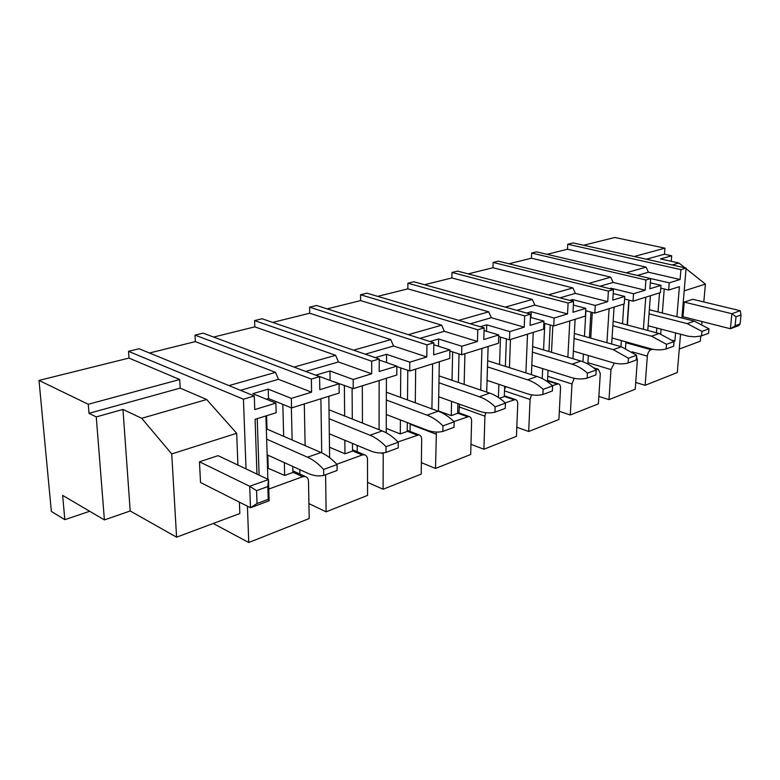 <?xml version="1.0" encoding="UTF-8"?>
<svg xmlns="http://www.w3.org/2000/svg" width="780" height="780" viewBox="0 0 780 780"><rect width="100%" height="100%" fill="white"/><g stroke="black" fill="none" stroke-linecap="round" stroke-linejoin="round"><path stroke-width="1.17" d="M195.019 335.117L203.112 333.138L319.585 376.633L311.356 379.07L195.019 335.117L195.341 341.611L149.468 352.999M240.484 390.312L278.46 379.324L311.6 392.184L291.349 398.375L291.574 407.921L339.173 393.042L339.076 383.789L315.851 375.112L329.94 370.968L353.184 379.47L371.699 373.815L371.69 361.208L379.216 358.976L262.06 318.767L254.592 320.59L254.797 326.849L213.642 337.067M375.277 357.63L386.548 354.305L409.793 362.164L426.787 356.967L426.962 344.838L433.865 342.79L316.514 305.487L309.601 307.174L309.719 313.219L272.678 322.413M429.936 341.543L438.623 338.978L461.809 346.261L477.457 341.474L477.789 329.774L484.156 327.892L366.971 293.192L360.565 294.752L360.584 300.593L327.19 308.88M480.246 326.732L486.71 324.831L509.769 331.598L524.228 327.171L524.687 315.89L530.575 314.145L413.858 281.755L407.891 283.218L407.843 288.863L377.666 296.361M526.695 313.063L531.248 311.727L554.122 318.035L567.528 313.94L568.103 303.03L573.563 301.411L457.538 271.108L451.971 272.464L451.864 277.943L424.534 284.719M569.712 300.407L572.598 299.559L595.276 305.448L607.727 301.645L608.4 291.096L613.47 289.585L498.332 261.163L493.126 262.431L492.96 267.745L468.185 273.887M609.658 288.649L611.111 288.22L633.545 293.748L645.148 290.199L645.908 279.981L650.637 278.577L536.513 251.852L531.638 253.042L531.424 258.2L508.921 263.776M646.864 277.7L669.24 282.838L680.082 279.523L680.901 269.617L686.117 268.076L573.144 242.921L567.752 244.237L567.489 249.239L547.033 254.319M634.14 256.503L664.94 248.167L614.855 237.49L583.586 245.251M89.69 511.27L64.828 519.665L51.353 511.436L39 380.416L88.267 404.274L89.008 413.332L96.262 416.9L122.967 409.432L141.716 418.304L206.69 399.526L236.672 433.28L237.929 465.075M128.515 351.322L243.438 399.194L254.29 395.977L139.103 348.748L128.515 351.322L128.983 358.078L39 380.416M339.076 383.789L319.79 389.678L319.585 376.633M254.797 326.849L335.615 355.3L294.06 367.097M371.699 373.815L338.442 361.959L335.615 355.3M254.592 320.59L371.69 361.208M353.184 379.47L353.243 388.645L396.805 375.024L396.854 366.122L379.197 371.514L379.216 358.976M309.719 313.219L390.799 339.631L353.613 350.191M426.787 356.967L393.549 346.008L390.799 339.631M309.601 307.174L426.962 344.838M409.793 362.164L409.715 370.988L449.728 358.478L449.904 349.898L433.67 354.861L433.865 342.79M360.584 300.593L441.665 325.182L408.301 334.659M477.457 341.474L444.337 331.305L441.665 325.182M360.565 294.752L477.789 329.774M461.809 346.261L461.604 354.764L498.498 343.229L498.781 334.952L483.805 339.534L484.156 327.892M407.843 288.863L488.709 311.825L458.689 320.356M524.228 327.171L491.302 317.704L488.709 311.825M407.891 283.218L524.687 315.89M509.769 331.598L509.467 339.807L543.582 329.14L543.952 321.145L530.098 325.377L530.575 314.145M451.864 277.943L532.331 299.442L505.274 307.125M567.528 313.94L534.856 305.097L532.331 299.442M451.971 272.464L568.103 303.03M554.122 318.035L553.732 325.962L585.38 316.075L585.829 308.344L572.968 312.273L573.563 301.411M492.96 267.745L572.91 287.918L548.467 294.86M607.727 301.645L575.367 293.377L572.91 287.918M493.126 262.431L608.4 291.096M595.276 305.448L594.808 313.121L624.244 303.927L624.751 296.439L612.788 300.095L613.47 289.585M531.424 258.2L610.74 277.173L588.627 283.452M645.148 290.199L613.129 282.438L610.74 277.173M531.638 253.042L645.908 279.981M633.545 293.748L633.029 301.177L660.465 292.598L661.03 285.344L649.876 288.756L650.637 278.577M567.489 249.239L646.093 267.13L626.057 272.825M680.082 279.523L648.424 272.22L646.093 267.13M567.752 244.237L680.901 269.617M686.117 268.076L681.895 317.986M680.521 334.288L677.293 372.548L645.128 385.3L635.719 382.463M671.258 261.31L671.697 255.791L664.472 254.221L646.376 259.223M664.94 248.167L664.472 254.221M614.338 363.1L610.974 369.574L608.995 399.633L635.232 389.23L637.377 359.814L636.5 356.197M608.995 399.633L598.865 396.406M574.246 378.3L571.993 383.984L570.277 414.989L598.396 403.835L600.308 373.513L598.26 369.223L595.949 369.759M570.277 414.989L559.328 411.304M531.521 394.816L530.088 399.467L528.694 431.486L558.909 419.503L560.527 388.216C560.576 385.71 559.835 384.248 558.314 383.819L552.367 385.651M528.694 431.486L516.818 427.235M485.696 412.708L484.926 416.149L483.902 449.251L516.448 436.342L517.745 404.02C517.764 401.476 516.965 399.984 515.346 399.535L505.167 402.86M483.902 449.251L470.974 444.317M436.4 432.061L435.513 468.439L470.691 454.486L471.607 421.073C471.588 418.49 470.72 416.969 469.004 416.491L453.892 421.561M435.513 468.439L421.375 462.657M383.224 452.878L383.097 489.235L421.229 474.113L421.678 439.52C421.629 436.898 420.683 435.337 418.86 434.84L397.985 441.948M383.097 489.235L367.555 482.381M325.591 474.737L326.108 511.836L367.585 495.388L367.497 459.547C367.399 456.885 366.385 455.296 364.445 454.769L362.261 454.974L336.784 464.266M326.108 511.836L308.919 503.607M247.416 506.181L248.761 542.51L309.202 518.544L308.49 481.357C308.344 478.666 307.242 477.038 305.185 476.473L302.66 476.707L268.769 489.06M248.761 542.51L213.194 523.477M239.392 502.125L239.84 513.513L176.582 537.176L130.201 510.978L104.403 519.909L62.634 495.378L64.828 519.665M104.403 519.909L96.262 416.9M128.983 358.078L179.712 379.519L88.267 404.274M243.438 399.194L246.031 468.916M179.712 379.519L180.18 388.118L206.69 399.526M256.952 474.094L255.089 419.328L276.169 412.737L275.896 403.104L254.758 409.568L254.29 395.977M195.341 341.611L275.535 372.362L228.95 385.593M278.46 379.324L275.535 372.362M311.6 392.184L311.356 379.07M305.682 371.446L338.442 361.959M365.274 354.188L393.549 346.008M396.854 366.122L379.216 360.048M419.952 338.364L444.337 331.305M449.904 349.898L433.836 344.77M470.301 323.788L491.302 317.704M498.781 334.952L484.078 330.574M516.808 310.323L534.856 305.097M543.952 321.145L530.439 317.363M559.913 297.843L575.367 293.377M585.829 308.344L573.358 305.058M599.957 286.25L613.129 282.438M624.751 296.439L613.216 293.563M637.27 275.447L648.424 272.22M661.03 285.344L650.315 282.808M645.128 385.3L647.341 356.138C647.78 352.882 648.98 350.737 650.959 349.703L652.421 349.167M669.24 282.838L668.665 290.033L679.399 286.679L676.904 316.719M673.832 341.367L674.895 340.977L675.558 332.982M684.976 267.823L678.922 263.006L672.145 264.966M678.922 263.006L660.475 258.94L671.697 255.791M703.804 301.957L705.413 284.105L684.187 290.852M705.413 284.105L686.059 268.69M700.733 336.082L700.274 341.211L679.273 349.069M701.825 324.022L702.039 321.565M588.988 355.709L588.315 356.206M592.274 312.448L590.743 338.12M548.623 370.461L547.969 371.329M552.825 325.709L551.518 352.287M505.625 386.568L504.533 389.581M510.481 339.485L509.428 367.663M459.556 404.206L458.933 412.844M464.909 353.73L464.139 384.423M410.173 423.677L410.075 431.428M415.672 369.125L415.291 402.802M357.191 445.39L357.23 451.727M362.31 385.808L362.447 423.082M299.783 469.648L299.881 474.045M304.298 403.942L305.136 445.624M626.194 341.923L625.882 342.761M629.09 300.193L627.364 325.016M180.18 388.118L89.008 413.332M130.201 510.978L122.967 409.432M236.672 433.28L171.736 453.94L141.716 418.304M176.582 537.176L171.736 453.94M275.896 403.104L252.808 393.666L268.213 389.132L268.495 398.522L266.302 399.185M291.349 398.375L268.213 389.132M668.665 290.033L660.806 288.161M633.029 301.177L624.575 299.052M594.808 313.121L585.692 310.703M553.732 325.962L543.855 323.183M509.467 339.807L498.722 336.59M461.604 354.764L449.885 351.01M409.715 370.988L396.854 366.561M353.243 388.645L329.433 380.182M291.574 407.921L268.495 398.522M329.94 370.968L330.057 379.997M386.548 354.305L386.519 362.564M438.623 338.978L438.497 346.252M486.71 324.831L486.515 331.295M531.248 311.727L530.995 317.519M572.598 299.559L572.52 301.139M611.111 288.22L611.062 288.99M674.895 340.977L672.584 340.353M642.125 346.359L642.076 347.11L643.276 346.681M642.076 347.11L626.135 342.664M587.847 364.006L588.354 355.524M589.407 337.74L590.928 312.088M609.121 308.646L606.928 342.693M546.868 381.293L547.501 381.069L548.028 370.276M548.925 351.507L550.212 324.977M569.8 320.941L567.859 357.172M499.6 398.268L504.28 396.591L504.65 386.246M505.372 366.366L506.376 338.881M527.524 334.162L525.895 372.898M451.571 401.369L451.269 415.623L457.655 413.332L457.889 403.611M458.377 382.463L459.04 353.944M451.269 415.623L438.448 410.933M481.933 348.406L480.704 390.068M400.403 419.933L400.306 433.924L407.228 431.438L407.306 422.584M407.511 399.955L407.784 370.325M400.306 433.924L386.256 428.395M432.627 363.821L431.906 408.895M344.848 440.252L344.965 453.794L352.502 451.094L352.453 443.41M352.287 419.045L352.092 388.206M344.965 453.794L329.491 447.203M379.129 380.552L379.08 429.683M284.349 462.628L284.68 475.439L292.9 472.495L292.753 466.45M292.13 439.988L291.369 407.833M284.68 475.439L267.54 468.01M320.892 398.755L321.721 452.819M625.501 348.212L625.94 341.854M627.12 324.948L628.836 300.125M645.772 297.19L643.393 329.296M266.594 415.73L267.014 429.107M267.813 455.11L268.203 467.785M659.529 292.89L658.047 311.932M656.799 328.019L656.428 332.777M647.78 330.466L650.393 295.747M623.854 304.044L622.508 323.719M621.358 340.577L620.948 346.642M611.657 344.019L614.075 307.106M585.917 310.762L584.444 336.346M583.411 354.071L582.972 361.774M572.959 358.693L575.123 319.273M544.791 323.456L543.562 349.908M542.685 368.608L542.217 378.563M531.404 374.663L533.257 332.368M500.497 337.126L499.551 364.514M498.859 384.316L498.41 397.459M486.691 392.106L488.124 346.476M452.634 351.897L452.029 380.299M438.448 411.284L439.325 361.735M400.774 367.906L400.559 397.41M386.246 432.812L386.412 378.271M344.37 385.33L344.643 416.013M329.628 457.675L328.828 396.279M282.828 404.362L283.657 436.322M267.881 479.281L265.921 415.935M259.126 475.127L257.234 418.655M660.679 333.957L661.06 329.15M662.337 313.024L664.228 288.98M323.632 469.453L337.058 464.548L337.116 470.476L323.719 475.42L323.632 469.453C318.454 463.759 313.092 459.683 307.544 457.216L266.643 439.15M267.13 454.808L307.856 473.314C313.375 475.8 318.659 476.502 323.719 475.42M337.058 464.548C331.88 458.933 326.527 454.915 320.98 452.488L266.321 428.815M386.022 446.686L398.248 442.221L398.209 447.915L386.002 452.419L386.022 446.686C380.894 441.324 375.55 437.512 369.993 435.24L329.121 418.733M329.316 433.797L370.012 450.713C375.541 452.995 380.874 453.56 386.002 452.419M398.248 442.221C393.139 436.917 387.796 433.154 382.239 430.93L329.004 409.802M442.962 425.899L454.155 421.814L454.028 427.294L442.855 431.428L442.962 425.899C437.902 420.829 432.598 417.251 427.05 415.165L386.344 400.013M386.295 414.531L426.826 430.063C432.344 432.159 437.687 432.617 442.855 431.428M454.155 421.814C449.104 416.803 443.81 413.273 438.262 411.216L386.363 392.203M495.144 406.858L505.43 403.104L505.235 408.389L494.969 412.181L495.144 406.858C490.152 402.051 484.897 398.687 479.378 396.757L438.955 382.785M438.701 396.786L478.959 411.109C484.448 413.049 489.791 413.4 494.969 412.181M505.43 403.104C500.448 398.356 495.202 395.021 489.694 393.13L439.072 375.892M543.143 389.347L552.62 385.885L552.367 390.985L542.899 394.475L543.143 389.347C538.229 384.774 533.033 381.595 527.553 379.811L487.481 366.873M487.061 380.396L526.958 393.656C532.418 395.45 537.732 395.723 542.899 394.475M552.62 385.885C547.726 381.361 542.539 378.222 537.059 376.457L487.675 360.731M587.438 373.181L596.203 369.983L595.9 374.907L587.145 378.134L587.438 373.181C582.601 368.823 577.473 365.82 572.042 364.153L532.389 352.141M531.823 365.215L571.311 377.54C576.712 379.207 581.987 379.402 587.145 378.134M596.203 369.983C591.386 365.674 586.267 362.7 580.846 361.052L532.633 346.632M628.446 358.215L636.568 355.251L636.226 360.009L628.105 363.012L628.446 358.215L613.255 349.654L574.07 338.462M573.368 351.117L612.398 362.593C617.75 364.153 622.986 364.289 628.105 363.012M636.568 355.251L621.426 346.778L574.343 333.489M666.51 344.321L674.066 341.562L673.686 346.174L666.139 348.962L666.51 344.321L651.544 336.18L612.856 325.728M612.047 337.994L650.588 348.709C655.873 350.171 661.06 350.249 666.139 348.962M674.066 341.562L659.139 333.508L613.148 321.214M701.951 331.393L708.991 328.819L708.581 333.284L701.542 335.887L701.951 331.393L687.209 323.632L649.038 313.843M648.141 325.738L688.37 336.277L695.029 336.823L701.542 335.887M708.991 328.819L694.298 321.136L649.34 309.728M199.466 461.789L218.078 455.656L268.476 479.563L249.707 486.281L250.487 507.741L200.518 482.488L199.466 461.789L249.707 486.281L256.571 490.649L257.02 503.519L250.487 507.741L269.129 500.779L268.223 499.356L257.02 503.519M256.571 490.649L267.823 486.574L268.476 479.563L269.129 500.779M267.823 486.574L268.223 499.356M684.236 302.094L692.747 299.286L740.24 310.723L731.884 313.716L730.411 328.741L682.987 316.738L684.236 302.094L731.884 313.716L735.998 316.787L735.101 325.806L730.411 328.741L738.748 325.63L740.093 323.944L735.101 325.806M740.24 310.723L741 314.974L740.093 323.944M741 314.974L735.998 316.787M610.974 369.574L587.925 362.69M571.993 383.984L547.736 376.311M530.088 399.467L504.484 390.877M484.926 416.149L459.069 406.897M436.108 434.197L410.144 424.232M383.175 453.755L381.352 452.995M647.341 356.138L632.131 351.829M650.959 349.703L625.95 342.732M597.109 369.34L594.565 368.569M557.017 383.955L547.511 380.923M513.883 399.682L504.28 396.425M467.337 416.656L457.665 413.147M416.969 435.026L407.228 431.233M362.261 454.974L352.502 450.86M302.66 476.707L292.89 472.222M320.98 452.488L307.544 457.216M382.239 430.93L369.993 435.24M438.262 411.216L427.05 415.165M489.694 393.13L479.378 396.757M537.059 376.457L527.553 379.811M580.846 361.052L572.042 364.153M621.426 346.778L613.255 349.654M659.139 333.508L651.544 336.18M694.298 321.136L687.209 323.632M593.639 367.828L598.26 369.223M547.541 380.386L558.314 383.819M504.309 395.791L515.346 399.535M457.685 412.396L469.004 416.491M407.238 430.326L418.86 434.84M352.492 449.738L364.445 454.769M292.861 470.837L305.185 476.473"/></g></svg>
